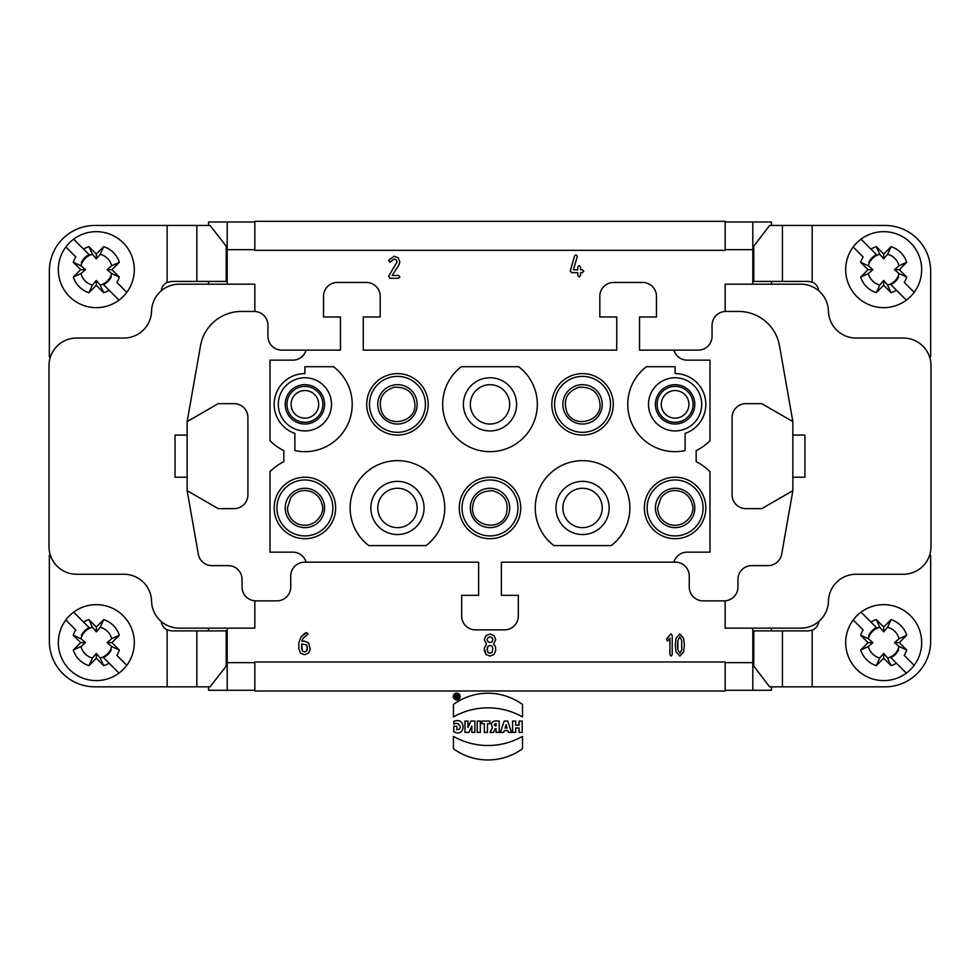 <?xml version="1.0" encoding="UTF-8"?>
<svg xmlns="http://www.w3.org/2000/svg" width="980" height="980" viewBox="0 0 980 980"><rect width="100%" height="100%" fill="white"/><g stroke="black" fill="none" stroke-linecap="round" stroke-linejoin="round"><path stroke-width="1.47" d="M752.799 628.131L752.799 690.288L725.176 690.288L725.176 690.986L254.825 690.986L254.825 690.288L227.201 690.288L227.201 628.131M254.825 249.643L227.201 249.643L227.201 222.007L254.825 222.007L254.825 250.329L725.176 250.329L725.176 222.007L752.799 222.007L752.799 284.175M227.201 249.643L227.201 284.175M571.671 272.636L577.759 272.636L577.759 275.515L579.168 276.924L580.577 275.515L580.577 272.636L582.377 272.636L583.786 271.227L582.377 269.819L580.577 269.819L580.577 266.94L579.168 265.531L577.759 266.94L577.759 269.819L573.423 269.819L577.367 256.233L575.958 254.812L574.586 255.841L570.262 271.227L571.671 272.636L577.759 272.636L577.759 275.515L579.168 276.924L580.577 275.515L580.577 272.636L582.377 272.636L583.786 271.227L582.377 269.819L580.577 269.819L580.577 266.94L579.168 265.531L577.759 266.94L577.759 269.819L573.423 269.819L577.367 256.233L575.958 254.812L574.586 255.841L570.299 270.835L571.671 272.636M399.877 261.893L398.848 265.151L392.159 275.478L398.468 275.478L399.877 276.887L398.468 278.296L389.893 278.296L388.705 276.091L397.059 261.893L396.214 259.859L394.18 259.014L389.893 262.224L388.582 260.374L394.18 256.197L398.211 257.863L399.877 261.893L398.848 265.151L392.159 275.478L398.468 275.478L399.877 276.887L398.468 278.296L389.893 278.296L388.705 276.091L397.059 261.893L396.214 259.859L394.18 259.014L389.893 262.224L388.582 260.374L394.18 256.197L398.211 257.863L399.877 261.893M667.649 641.104L666.51 639.695L666.841 638.715L670.185 634.526L671.08 633.999L672.207 635.408L672.207 654.689L671.08 656.098L669.94 654.689L669.94 638.335L667.649 641.104L666.51 639.695L670.185 634.526L671.08 633.999L672.207 635.408L672.207 654.689L671.08 656.098L669.94 654.689L669.94 638.335L667.649 641.104M300.505 653.072L298.851 649.054L298.851 642.598L301.264 636.559L306.703 632.615L308.112 634.036L303.322 638.029L301.767 641.189L304.547 641.189L308.614 642.843L310.256 649.03L308.59 653.06L304.56 654.726L300.505 653.072L298.851 649.054L298.851 642.598L301.264 636.559L305.478 632.933L306.703 632.615L308.112 634.036L303.322 638.029L301.767 641.189L304.547 641.189L308.614 642.843L310.256 649.03L308.59 653.06L304.56 654.726L300.505 653.072M725.176 690.288L725.176 661.978L254.825 661.978L254.825 690.288M485.97 654.444L484.304 648.27L486.448 643.983L484.304 639.695L485.97 635.665L490 633.999L494.03 635.665L495.696 639.695L493.553 643.983L495.476 646.69L495.696 650.414L494.03 654.444L490 656.098L485.97 654.444L484.304 650.414L484.304 648.27L486.448 643.983L484.304 639.695L485.97 635.665L490 633.999L494.03 635.665L495.696 639.695L493.553 643.983L495.476 646.69L495.696 650.414L494.03 654.444L490 656.098L485.97 654.444M679.826 656.098L676.029 651.798L675.269 645.048L676.029 638.311L679.826 633.999L683.611 638.323L684.383 645.048L683.611 651.786L679.826 656.098L676.029 651.798L675.269 645.048L676.029 638.311L679.826 633.999L683.611 638.323L684.383 645.048L683.611 651.786L679.826 656.098M161.284 290.766A10.364 10.364 0 0 1 167.127 282.424L167.127 225.461L94.925 225.461A45.582 45.582 0 0 0 49.343 271.043L49.343 357.038L50.384 357.038M929.616 357.038L930.657 357.038L930.657 271.043A45.582 45.582 0 0 0 885.075 225.461L769.606 225.461L753.779 246.188L753.779 281.407L808.402 281.407L812.175 282.118A10.364 10.364 0 0 1 818.717 290.766M818.717 621.541A10.364 10.364 0 0 1 812.175 630.177L812.175 686.833L885.075 686.833A45.582 45.582 0 0 0 930.657 641.251L930.657 555.268L929.616 555.268M187.131 435.083L175.053 435.083L175.053 477.211L187.131 477.211M792.869 477.211L804.948 477.211L804.948 435.083L792.869 435.083M254.825 222.007L254.825 221.321L725.176 221.321L725.176 222.007M812.175 630.177L808.402 630.899L753.779 630.899L753.779 666.118L769.606 686.833L812.175 686.833M167.127 282.424L171.598 281.407L226.221 281.407L226.221 246.188L210.026 225.461L167.127 225.461M161.284 621.541A10.364 10.364 0 0 0 167.127 629.883L171.598 630.899L226.221 630.899L226.221 666.118L210.026 686.833L196.845 686.833L196.845 630.899M50.384 555.268L49.343 555.268L49.343 641.251A45.582 45.582 0 0 0 94.925 686.833L196.845 686.833M771.456 284.175L771.456 281.407M771.456 225.461L771.456 222.007L752.799 222.007M771.456 686.833L771.456 690.288L752.799 690.288M771.456 628.131L771.456 630.899M792.869 490.686L781.66 554.215A13.818 13.818 0 0 1 768.063 565.619L751.77 565.619A13.818 13.818 0 0 0 737.952 579.437L737.952 587.032A13.818 13.818 0 0 1 724.147 600.85L703.077 600.85A13.818 13.818 0 0 1 689.259 587.032L689.259 575.983A13.818 13.818 0 0 0 675.453 562.177L673.897 562.177A13.818 13.818 0 0 1 687.188 552.157L709.986 552.157L709.986 471.625A52.491 52.491 0 0 0 696.168 461.678L696.168 450.629A52.491 52.491 0 0 0 709.986 440.718L709.986 360.15L687.188 360.15A13.818 13.818 0 0 1 673.909 350.13L698.238 350.13A13.818 13.818 0 0 0 712.056 336.324L712.056 325.262A13.818 13.818 0 0 1 725.874 311.456L738.663 311.456A41.442 41.442 0 0 1 779.48 345.695L792.857 421.608L792.869 490.686L761.779 508.645L745.903 508.645A13.818 13.818 0 0 1 732.085 494.827L732.085 417.468A13.818 13.818 0 0 1 745.903 403.662L761.779 403.662L792.869 421.608M701.692 404.348A26.595 26.595 0 0 1 661.806 427.378A26.595 26.595 0 0 1 661.806 381.318A26.595 26.595 0 0 1 701.692 404.348M694.783 404.348A19.686 19.686 0 0 0 665.261 387.308A19.686 19.686 0 0 0 665.261 421.4A19.686 19.686 0 0 0 694.783 404.348M555.954 507.959A26.595 26.595 0 0 1 582.549 481.364A26.595 26.595 0 0 1 609.144 507.959A26.595 26.595 0 0 1 582.549 534.541A26.595 26.595 0 0 1 555.954 507.959M602.235 507.959A19.686 19.686 0 0 0 582.549 488.273A19.686 19.686 0 0 0 562.863 507.959A19.686 19.686 0 0 0 582.549 527.632A19.686 19.686 0 0 0 602.235 507.959M553.896 545.591L611.214 545.591A47.309 47.309 0 0 0 617.474 476.035A47.309 47.309 0 0 0 547.624 476.035A47.309 47.309 0 0 0 553.896 545.591M646.445 366.704A47.309 47.309 0 0 0 685.118 450.592L685.118 433.405A30.735 30.735 0 0 0 675.098 373.613L675.098 366.704L646.445 366.704M647.131 507.959A27.967 27.967 0 0 0 689.087 532.177A27.967 27.967 0 0 0 689.087 483.728A27.967 27.967 0 0 0 647.131 507.959M655.424 507.959A19.686 19.686 0 0 0 684.947 524.998A19.686 19.686 0 0 0 684.947 490.907A19.686 19.686 0 0 0 655.424 507.959M554.582 404.348A27.967 27.967 0 0 0 596.538 428.579A27.967 27.967 0 0 0 596.538 380.13A27.967 27.967 0 0 0 554.582 404.348M562.863 404.348A19.686 19.686 0 0 0 592.398 421.4A19.686 19.686 0 0 0 592.398 387.308A19.686 19.686 0 0 0 562.863 404.348M551.813 404.348A30.735 30.735 0 0 0 582.549 435.083A30.735 30.735 0 0 0 613.284 404.348A30.735 30.735 0 0 0 582.549 373.613A30.735 30.735 0 0 0 551.813 404.348M644.362 507.959A30.735 30.735 0 0 0 675.098 538.694A30.735 30.735 0 0 0 705.833 507.959A30.735 30.735 0 0 0 675.098 477.211A30.735 30.735 0 0 0 644.362 507.959M306.091 350.13L281.762 350.13A13.818 13.818 0 0 1 267.944 336.324L267.944 325.262A13.818 13.818 0 0 0 254.126 311.456L241.337 311.456A41.442 41.442 0 0 0 200.52 345.695L187.143 421.608L218.221 403.662L234.097 403.662A13.818 13.818 0 0 1 247.916 417.468L247.916 494.827A13.818 13.818 0 0 1 234.097 508.645L218.221 508.645L187.143 490.698L198.34 554.215A13.818 13.818 0 0 0 211.937 565.619L228.23 565.619A13.818 13.818 0 0 1 242.048 579.437L242.048 587.032A13.818 13.818 0 0 0 255.854 600.85L276.924 600.85A13.818 13.818 0 0 0 290.742 587.032L290.742 575.983A13.818 13.818 0 0 1 304.547 562.177L306.103 562.177A13.818 13.818 0 0 0 292.812 552.157L270.014 552.157L270.014 471.625A52.491 52.491 0 0 1 283.832 461.678L283.832 450.629A52.491 52.491 0 0 1 270.014 440.718L270.014 360.15L292.812 360.15A13.818 13.818 0 0 0 306.091 350.13L340.464 350.13L340.464 316.981L323.547 316.981L323.547 296.254A13.818 13.818 0 0 1 337.365 282.448L366.373 282.448A13.818 13.818 0 0 1 380.179 296.254L380.179 316.981L363.262 316.981L363.262 350.13L616.739 350.13L616.739 316.981L599.821 316.981L599.821 296.254A13.818 13.818 0 0 1 613.627 282.448L642.635 282.448A13.818 13.818 0 0 1 656.453 296.254L656.453 316.981L639.536 316.981L639.536 350.13L673.909 350.13M673.897 562.177L501.393 562.177L501.393 595.326L518.322 595.326L518.322 616.04A13.818 13.818 0 0 1 504.504 629.858L475.496 629.858A13.818 13.818 0 0 1 461.678 616.04L461.678 595.326L478.608 595.326L478.608 562.177L306.103 562.177M725.176 311.469L725.176 284.175L800.807 284.175A27.624 27.624 0 0 1 828.431 311.113M828.443 311.113A27.624 27.624 0 0 0 856.067 338.039L903.376 338.039A27.624 27.624 0 0 1 931 365.675L931 546.632A27.624 27.624 0 0 1 903.376 574.255L856.067 574.255A27.624 27.624 0 0 0 828.443 601.193M828.431 601.193A27.624 27.624 0 0 1 800.807 628.131L725.176 628.131L725.176 600.813M227.201 222.007L208.544 222.007L208.544 225.461M208.544 281.407L208.544 284.175M227.201 690.288L208.544 690.288L208.544 686.833M208.544 630.899L208.544 628.131M509.686 404.348A19.686 19.686 0 0 0 480.163 387.308A19.686 19.686 0 0 0 480.163 421.4A19.686 19.686 0 0 0 509.686 404.348M516.595 404.348A26.595 26.595 0 0 1 490 430.943A26.595 26.595 0 0 1 463.405 404.348A26.595 26.595 0 0 1 490 377.753A26.595 26.595 0 0 1 516.595 404.348M278.308 404.348A26.595 26.595 0 0 1 318.194 381.318A26.595 26.595 0 0 1 318.194 427.378A26.595 26.595 0 0 1 278.308 404.348M285.217 404.348A19.686 19.686 0 0 0 304.903 424.034A19.686 19.686 0 0 0 324.576 404.348A19.686 19.686 0 0 0 304.903 384.662A19.686 19.686 0 0 0 285.217 404.348M370.857 507.959A26.595 26.595 0 0 1 397.451 481.364A26.595 26.595 0 0 1 424.046 507.959A26.595 26.595 0 0 1 397.451 534.541A26.595 26.595 0 0 1 370.857 507.959M417.137 507.959A19.686 19.686 0 0 0 387.602 490.907A19.686 19.686 0 0 0 387.602 524.998A19.686 19.686 0 0 0 417.137 507.959M426.104 545.591L368.786 545.591A47.309 47.309 0 0 1 362.526 476.035A47.309 47.309 0 0 1 432.376 476.035A47.309 47.309 0 0 1 426.104 545.591M333.555 366.704A47.309 47.309 0 0 1 294.882 450.592L294.882 433.405A30.735 30.735 0 0 1 304.903 373.613L304.903 366.704L333.555 366.704M518.665 366.704A47.309 47.309 0 0 1 524.925 436.272A47.309 47.309 0 0 1 455.075 436.272A47.309 47.309 0 0 1 461.335 366.704L518.665 366.704M332.869 507.959A27.967 27.967 0 0 0 290.913 483.728A27.967 27.967 0 0 0 290.913 532.177A27.967 27.967 0 0 0 332.869 507.959M324.576 507.959A19.686 19.686 0 0 0 295.054 490.907A19.686 19.686 0 0 0 295.054 524.998A19.686 19.686 0 0 0 324.576 507.959M425.418 404.348A27.967 27.967 0 0 0 383.462 380.13A27.967 27.967 0 0 0 383.462 428.579A27.967 27.967 0 0 0 425.418 404.348M417.137 404.348A19.686 19.686 0 0 0 387.602 387.308A19.686 19.686 0 0 0 387.602 421.4A19.686 19.686 0 0 0 417.137 404.348M509.686 507.959A19.686 19.686 0 0 0 480.163 490.907A19.686 19.686 0 0 0 480.163 524.998A19.686 19.686 0 0 0 509.686 507.959M517.967 507.959A27.967 27.967 0 0 1 476.011 532.177A27.967 27.967 0 0 1 476.011 483.728A27.967 27.967 0 0 1 517.967 507.959M520.735 507.959A30.735 30.735 0 0 1 490 538.694A30.735 30.735 0 0 1 459.265 507.959A30.735 30.735 0 0 1 490 477.211A30.735 30.735 0 0 1 520.735 507.959M366.716 404.348A30.735 30.735 0 0 1 397.451 373.613A30.735 30.735 0 0 1 428.187 404.348A30.735 30.735 0 0 1 397.451 435.083A30.735 30.735 0 0 1 366.716 404.348M274.167 507.959A30.735 30.735 0 0 1 304.903 477.211A30.735 30.735 0 0 1 335.638 507.959A30.735 30.735 0 0 1 304.903 538.694A30.735 30.735 0 0 1 274.167 507.959M151.569 311.113A27.624 27.624 0 0 1 179.193 284.175L254.825 284.175L254.825 311.469M151.557 311.113A27.624 27.624 0 0 1 123.933 338.039L76.624 338.039A27.624 27.624 0 0 0 49 365.675L49 546.632A27.624 27.624 0 0 0 76.624 574.255L123.933 574.255A27.624 27.624 0 0 1 151.557 601.193M151.569 601.193A27.624 27.624 0 0 0 179.193 628.131L254.825 628.131L254.825 600.813M187.143 490.698L187.131 421.608M286.944 404.348A17.959 17.959 0 0 1 313.882 388.803A17.959 17.959 0 0 1 313.882 419.906A17.959 17.959 0 0 1 286.944 404.348M291.085 404.348A13.818 13.818 0 0 1 311.799 392.392A13.818 13.818 0 0 1 311.799 416.316A13.818 13.818 0 0 1 291.085 404.348M657.139 404.348A17.959 17.959 0 0 1 684.077 388.803A17.959 17.959 0 0 1 684.077 419.906A17.959 17.959 0 0 1 657.139 404.348M661.292 404.348A13.818 13.818 0 0 1 682.007 392.392A13.818 13.818 0 0 1 682.007 416.316A13.818 13.818 0 0 1 661.292 404.348M890.845 284.641L896.418 290.215A24.169 24.169 0 0 1 891.077 292.689L887.586 285.033A15.851 15.851 0 0 0 899.052 273.567L906.708 277.058A24.169 24.169 0 0 1 904.234 282.399L914.169 292.334A37.987 37.987 0 0 1 906.353 300.15L890.845 284.641A16.599 16.599 0 0 0 898.66 276.826M887.586 285.033L883.691 280.464L879.795 285.033L876.304 292.689A24.169 24.169 0 0 1 860.673 277.058L868.06 269.671L860.673 262.285A24.169 24.169 0 0 1 863.135 256.932L853.2 246.997A37.987 37.987 0 0 1 861.016 239.181L876.524 254.69A16.599 16.599 0 0 0 868.709 262.505M860.673 277.058L868.329 273.567A15.851 15.851 77.2 0 0 879.795 285.033M868.329 273.567L872.898 269.671L868.329 265.776L860.673 262.285M876.524 254.69L870.951 249.116A24.169 24.169 0 0 1 876.304 246.654L879.795 254.31A15.851 15.851 0 0 0 868.329 265.776M879.795 254.31L883.691 258.879L887.586 254.31L891.077 246.654A24.169 24.169 0 0 1 906.708 262.285L899.322 269.671L906.708 277.058M906.708 262.285L899.052 265.776A15.851 15.851 0 0 0 887.586 254.31M899.052 265.776L894.483 269.671L899.052 273.567M872.898 269.671L868.06 269.671M891.077 292.689L883.691 285.29L876.304 292.689M883.691 285.29L883.691 280.464M894.483 269.671L899.322 269.671M876.304 246.654L883.691 254.041L891.077 246.654M883.691 254.041L883.691 258.879M853.2 246.997A37.987 37.987 0 0 0 906.353 300.15M914.169 292.334A37.987 37.987 0 0 0 861.016 239.181M890.845 657.605L896.418 663.178A24.169 24.169 0 0 1 891.077 665.653L887.586 657.997A15.851 15.851 0 0 0 899.052 646.53L906.708 650.022A24.169 24.169 0 0 1 904.234 655.375L914.169 665.31A37.987 37.987 0 0 1 906.353 673.113L890.845 657.605A16.599 16.599 0 0 0 898.66 649.801M887.586 657.997L883.691 653.427L879.795 657.997L876.304 665.653A24.169 24.169 0 0 1 860.673 650.022L868.06 642.635L860.673 635.248A24.169 24.169 0 0 1 863.135 629.907L853.2 619.973A37.987 37.987 0 0 1 861.016 612.157L876.524 627.666A16.599 16.599 0 0 0 868.709 635.481M860.673 650.022L868.329 646.53A15.851 15.851 77.2 0 0 879.795 657.997M868.329 646.53L872.898 642.635L868.329 638.74L860.673 635.248M876.524 627.666L870.951 622.092A24.169 24.169 0 0 1 876.304 619.617L879.795 627.274A15.851 15.851 0 0 0 868.329 638.74M879.795 627.274L883.691 631.843L887.586 627.274L891.077 619.617A24.169 24.169 0 0 1 906.708 635.248L899.322 642.635L906.708 650.022M906.708 635.248L899.052 638.74A15.851 15.851 0 0 0 887.586 627.274M899.052 638.74L894.483 642.635L899.052 646.53M872.898 642.635L868.06 642.635M891.077 665.653L883.691 658.266L876.304 665.653M883.691 658.266L883.691 653.427M894.483 642.635L899.322 642.635M876.304 619.617L883.691 627.004L891.077 619.617M883.691 627.004L883.691 631.843M853.2 619.973A37.987 37.987 0 0 0 906.353 673.113M914.169 665.31A37.987 37.987 0 0 0 861.016 612.157M103.476 284.641L109.05 290.215A24.169 24.169 0 0 1 103.696 292.689L100.205 285.033A15.851 15.851 0 0 0 111.671 273.567L119.327 277.058A24.169 24.169 0 0 1 116.865 282.399L126.8 292.334A37.987 37.987 0 0 1 118.984 300.15L103.476 284.641A16.599 16.599 0 0 0 111.291 276.826M100.205 285.033L96.31 280.464L92.414 285.033L88.923 292.689A24.169 24.169 0 0 1 73.292 277.058L80.678 269.671L73.292 262.285A24.169 24.169 0 0 1 75.766 256.932L65.832 246.997A37.987 37.987 0 0 1 73.647 239.181L89.156 254.69A16.599 16.599 0 0 0 81.34 262.505M73.292 277.058L80.948 273.567A15.851 15.851 77.2 0 0 92.414 285.033M80.948 273.567L85.517 269.671L80.948 265.776L73.292 262.285M89.156 254.69L83.582 249.116A24.169 24.169 0 0 1 88.923 246.654L92.414 254.31A15.851 15.851 0 0 0 80.948 265.776M92.414 254.31L96.31 258.879L100.205 254.31L103.696 246.654A24.169 24.169 0 0 1 119.327 262.285L111.941 269.671L119.327 277.058M119.327 262.285L111.671 265.776A15.851 15.851 0 0 0 100.205 254.31M111.671 265.776L107.102 269.671L111.671 273.567M85.517 269.671L80.678 269.671M103.696 292.689L96.31 285.29L88.923 292.689M96.31 285.29L96.31 280.464M107.102 269.671L111.941 269.671M88.923 246.654L96.31 254.041L103.696 246.654M96.31 254.041L96.31 258.879M65.832 246.997A37.987 37.987 0 0 0 118.984 300.15M126.8 292.334A37.987 37.987 0 0 0 73.647 239.181M103.476 657.605L109.05 663.178A24.169 24.169 0 0 1 103.696 665.653L100.205 657.997A15.851 15.851 0 0 0 111.671 646.53L119.327 650.022A24.169 24.169 0 0 1 116.865 655.375L126.8 665.31A37.987 37.987 0 0 1 118.984 673.113L103.476 657.605A16.599 16.599 0 0 0 111.291 649.801M100.205 657.997L96.31 653.427L92.414 657.997L88.923 665.653A24.169 24.169 0 0 1 73.292 650.022L80.678 642.635L73.292 635.248A24.169 24.169 0 0 1 75.766 629.907L65.832 619.973A37.987 37.987 0 0 1 73.647 612.157L89.156 627.666A16.599 16.599 0 0 0 81.34 635.481M73.292 650.022L80.948 646.53A15.851 15.851 77.2 0 0 92.414 657.997M80.948 646.53L85.517 642.635L80.948 638.74L73.292 635.248M89.156 627.666L83.582 622.092A24.169 24.169 0 0 1 88.923 619.617L92.414 627.274A15.851 15.851 0 0 0 80.948 638.74M92.414 627.274L96.31 631.843L100.205 627.274L103.696 619.617A24.169 24.169 0 0 1 119.327 635.248L111.941 642.635L119.327 650.022M119.327 635.248L111.671 638.74A15.851 15.851 0 0 0 100.205 627.274M111.671 638.74L107.102 642.635L111.671 646.53M85.517 642.635L80.678 642.635M103.696 665.653L96.31 658.266L88.923 665.653M96.31 658.266L96.31 653.427M107.102 642.635L111.941 642.635M88.923 619.617L96.31 627.004L103.696 619.617M96.31 627.004L96.31 631.843M65.832 619.973A37.987 37.987 0 0 0 118.984 673.113M126.8 665.31A37.987 37.987 0 0 0 73.647 612.157M301.681 644.007L302.514 651.075L304.56 651.908L306.581 651.063L307.426 649.03L306.581 644.852L301.681 644.007L301.681 649.03L302.514 651.075L304.56 651.908L306.581 651.063L307.426 646.886L306.581 644.852L301.681 644.007M487.134 648.27L487.954 652.447L490 653.28L492.046 652.447L492.867 648.27L492.034 646.236L490 645.391L487.954 646.224L487.134 650.414L487.954 652.447L490 653.28L492.046 652.447L492.867 648.27L492.034 646.236L490 645.391L487.954 646.224L487.134 648.27M487.134 639.695L487.954 641.741L490 642.574L492.046 641.741L492.867 639.695L492.034 637.674L490 636.816L487.954 637.662L487.134 639.695L487.954 641.741L490 642.574L492.046 641.741L492.867 639.695L492.034 637.674L490 636.816L487.954 637.662L487.134 639.695M677.523 645.048L677.866 649.728L679.826 653.28L681.774 649.728L681.664 640.124L679.826 636.816L677.878 640.393L677.866 649.728L679.826 653.28L681.774 649.728L681.664 640.124L679.826 636.816L677.878 640.393L677.523 645.048M845.789 639.181C830.991 639.181 830.991 639.181 845.789 639.181L845.863 639.181M515.688 732.403L512.565 732.403L512.565 721.084L515.688 721.084L515.688 725.212L519.069 725.212L519.069 721.084L522.193 721.084L522.193 732.403L519.069 732.403L519.069 727.944L515.688 727.944L515.688 732.403M484.341 723.767L481.891 723.767L481.891 721.084L489.914 721.084L489.914 723.767L487.464 723.767L487.464 732.403L484.341 732.403L484.341 723.767M455.369 698.091L455.835 696.915C455.173 695.384 455.884 694.759 457.942 695.004L457.942 698.091L457.121 697.209L455.369 698.091M480.323 732.403L477.211 732.403L477.211 721.084L480.323 721.084L480.323 732.403M467.975 721.084L464.961 721.084L464.961 732.403L468.918 732.403L471.858 725.984L471.858 732.403L474.859 732.403L474.859 721.084L470.866 721.084L467.975 727.393L467.975 721.084M522.499 748.757L522.499 736.36A69.825 69.825 0 0 1 453.434 736.36L453.434 748.757A58.849 58.849 0 0 0 522.499 748.757M492.524 727.65L490.049 732.403L493.504 732.403L495.219 728.642L496.076 728.642L496.076 732.403L499.2 732.403L499.2 721.084C492.205 720.3 489.976 722.481 492.524 727.65M453.728 726.229L453.728 731.815C466.027 738.05 466.223 716.294 453.838 721.329L453.838 724.196C458.824 720.545 463.516 729.818 456.852 729.671L456.852 726.229L453.728 726.229M504.296 730.553L503.708 732.403L500.302 732.403L504.185 721.084L507.75 721.084L511.45 732.403L508.351 732.403L507.787 730.553L504.296 730.553M453.434 704.461L453.458 716.919A70.266 70.266 0 0 1 522.499 716.919L522.499 704.485A58.653 58.653 0 0 0 453.458 704.461M496.076 723.595L496.076 726.033C493.638 725.212 493.638 724.404 496.076 723.595M506.084 724.686L505.068 728.103L507.052 728.103L506.084 724.686M457.121 695.714L457.121 696.511L457.121 695.714M454.414 696.547A2.315 2.315 0 0 1 457.893 694.551A2.315 2.315 0 0 1 457.893 698.556A2.315 2.315 0 0 1 454.414 696.547M453.336 696.547A3.405 3.405 0 0 1 458.432 693.607A3.405 3.405 0 0 1 458.432 699.5A3.405 3.405 0 0 1 453.336 696.547M725.176 249.643L752.799 249.643M227.201 662.664L254.825 662.664M752.799 662.664L725.176 662.664M812.175 225.461L812.175 282.118M782.432 225.461L782.432 281.407M782.432 630.899L782.432 686.833M167.127 686.833L167.127 629.883M196.845 281.407L196.845 225.461M287.434 507.959L290.766 497.681C296.634 490.698 303.825 488.849 312.338 492.144C317.385 494.667 320.582 498.661 321.942 504.137C325.899 512.981 314.58 530.058 297.957 523.982C291.268 520.735 287.765 515.382 287.434 507.959M472.532 507.959C473.401 496.591 480.139 490.845 492.732 490.698C504.982 494.471 509.416 502.532 506.023 514.892C499.739 532.091 471.478 526.236 472.532 507.959M657.641 507.959L660.973 497.681C666.841 490.698 674.032 488.849 682.533 492.144C687.592 494.667 690.79 498.661 692.149 504.137C696.106 512.981 684.775 530.058 668.164 523.982C661.476 520.735 657.96 515.382 657.641 507.959M600.017 404.348C598.854 392.539 591.932 386.818 579.278 387.198C567.151 391.339 562.973 399.534 566.746 411.784C573.692 428.86 601.451 421.755 600.017 404.348M414.92 404.348C413.744 392.539 406.835 386.818 394.18 387.198C382.053 391.339 377.876 399.534 381.649 411.784C388.582 428.86 416.353 421.755 414.92 404.348"/></g></svg>
